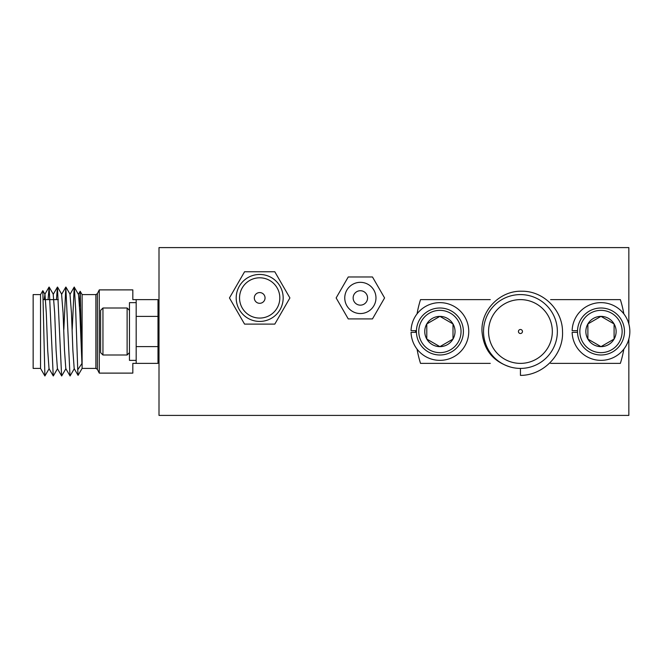 <?xml version="1.0" encoding="UTF-8"?>
<svg xmlns="http://www.w3.org/2000/svg" width="663" height="663" viewBox="0 0 663 663"><rect width="100%" height="100%" fill="white"/><g stroke="black" fill="none" stroke-linecap="round" stroke-linejoin="round"><path stroke-width="0.99" d="M628.847 323.942L628.847 247.597L159.004 247.597L159.004 415.403L628.847 415.403L628.847 339.058M520.447 368.413L520.447 375.391C543.378 375.432 563.724 354.473 562.522 331.5C562.456 310.027 543.445 290.891 521.856 291.231C500.408 290.427 480.774 309.944 482.001 331.5C483.584 349.923 493.231 361.816 510.933 367.169M488.565 331.5A31.882 31.882 0 0 0 520.447 363.382A31.882 31.882 0 0 0 552.329 331.5A31.882 31.882 0 0 0 520.447 299.618A31.882 31.882 0 0 0 488.565 331.5M415.568 330.663A104.878 104.878 0 0 0 415.568 331.5A104.878 104.878 0 0 0 415.568 332.337M417.068 349.152A104.878 104.878 0 0 0 420.533 363.382L490.28 363.382M557.359 331.5A36.913 36.913 0 0 0 520.447 294.587A36.913 36.913 0 0 0 483.526 331.5A36.913 36.913 0 0 0 520.447 368.413A36.913 36.913 0 0 0 557.359 331.5M522.461 331.5A2.014 2.014 0 0 1 520.447 333.514A2.014 2.014 0 0 1 518.433 331.5A2.014 2.014 0 0 1 520.447 329.486A2.014 2.014 0 0 1 522.461 331.5M490.28 299.618L420.533 299.618A104.878 104.878 0 0 0 417.068 313.848M550.613 363.382L620.353 363.382A104.878 104.878 0 0 0 623.825 349.152M623.825 313.848A104.878 104.878 0 0 0 620.353 299.618L550.613 299.618M79.577 306.405L80.165 291.281L82.104 294.587L82.104 368.413L95.878 368.413L97.378 369.341L97.378 293.659L99.268 289.888L99.268 373.112L132.824 373.112L132.824 363.382L136.18 363.382L136.18 346.6L157.993 346.6L157.993 299.618L136.18 299.618L136.18 316.4L157.993 316.4M72.226 329.486L74.198 287.079L78.383 294.355L80.198 291.281L81.939 363.498L77.737 369.747L78.101 375.349L82.104 368.413M40.534 368.413L33.15 368.413L33.15 294.587L40.534 294.587L40.534 368.413L44.893 375.971L49.161 368.645M44.893 375.971L42.83 290.659L40.534 294.587M99.268 289.888L132.824 289.888L132.824 299.618L136.18 299.618M44.172 299.618L44.968 294.355L46.294 312.895L47.695 350.105L49.021 368.645L53.289 375.971L57.557 368.645M56.438 299.618L57.424 287.079L53.214 294.355L54.681 312.895L56.082 350.105L57.408 368.645L61.676 375.971L65.944 368.645M63.839 329.486L65.811 287.079L61.601 294.355L63.076 312.895L64.477 350.105L65.803 368.645L70.063 375.971L74.331 368.645M74.198 287.079L69.996 294.355L71.463 312.895L72.864 350.105L74.19 368.645L78.068 375.349M78.524 294.355L79.858 312.895L81.939 363.498M48.051 299.618L49.153 287.079L53.231 375.921M57.424 287.079L61.618 375.921M65.811 287.079L70.005 375.921M74.322 287.079L75.657 309.265L77.737 369.747M136.18 363.382L157.993 363.382L157.993 346.6M521.789 330A2.014 2.014 0 0 0 518.947 330.157A2.014 2.014 0 0 0 519.096 333A2.014 2.014 0 0 0 521.938 332.843A2.014 2.014 0 0 0 521.789 330M239.335 286.192A23.495 23.495 0 0 1 271.424 277.598A23.495 23.495 0 0 1 280.026 309.687A23.495 23.495 0 0 1 247.937 318.281A23.495 23.495 0 0 1 239.335 286.192A23.495 23.495 0 0 0 247.937 318.281A23.495 23.495 0 0 0 280.026 309.687M277.117 308.005A20.139 20.139 0 0 0 269.75 280.499A20.139 20.139 0 0 0 242.244 287.875A20.139 20.139 0 0 0 249.611 315.381A20.139 20.139 0 0 0 277.117 308.005M264.33 300.621A5.37 5.37 0 0 0 262.366 293.286A5.37 5.37 0 0 0 255.031 295.259A5.37 5.37 0 0 0 256.995 302.593A5.37 5.37 0 0 0 264.33 300.621M274.797 324.116L289.905 297.944L274.797 271.764L244.564 271.764L229.456 297.944L244.564 324.116L274.797 324.116M461.042 331.5A21.141 21.141 0 0 0 439.9 310.359A21.141 21.141 0 0 0 418.759 331.5A21.141 21.141 0 0 0 439.9 352.641A21.141 21.141 0 0 0 461.042 331.5M416.405 331.5A23.495 23.495 0 0 1 439.9 308.005A23.495 23.495 0 0 1 463.396 331.5A23.495 23.495 0 0 1 439.9 354.995A23.495 23.495 0 0 1 416.405 331.5M455.033 331.5A15.141 15.141 0 0 0 426.79 323.934A15.141 15.141 0 0 0 439.9 346.641A15.141 15.141 0 0 0 455.033 331.5M453.011 331.5L453.011 323.934L439.9 316.359L426.79 323.934L426.79 339.066L439.9 346.641L453.011 339.066L453.011 331.5M440.373 346.368L453.011 339.066L453.011 323.934L439.9 316.359M439.428 316.632L426.79 323.934M426.79 339.066L439.9 346.641M416.422 332.337L411.052 332.337A28.865 28.865 0 0 0 454.569 356.354A28.865 28.865 0 0 0 454.569 306.646A28.865 28.865 0 0 0 411.052 330.663L416.422 330.663M622.134 331.5A21.141 21.141 0 0 0 600.985 310.359A21.141 21.141 0 0 0 579.843 331.5A21.141 21.141 0 0 0 600.985 352.641A21.141 21.141 0 0 0 622.134 331.5M577.498 331.5A23.495 23.495 0 0 1 600.985 308.005A23.495 23.495 0 0 1 624.48 331.5A23.495 23.495 0 0 1 600.985 354.995A23.495 23.495 0 0 1 577.498 331.5M616.126 331.5A15.141 15.141 0 0 0 587.882 323.934A15.141 15.141 0 0 0 600.985 346.641A15.141 15.141 0 0 0 616.126 331.5M614.095 331.5L614.095 323.934L600.985 316.359L587.882 323.934L587.882 339.066L600.985 346.641L614.095 339.066L614.095 331.5M587.882 339.066L600.985 346.641L614.095 339.066L614.095 323.934L600.985 316.359L587.882 323.934M577.514 332.337L572.136 332.337A28.865 28.865 0 0 0 615.662 356.354A28.865 28.865 0 0 0 615.662 306.646A28.865 28.865 0 0 0 572.136 330.663L577.514 330.663M353.147 297.944A7.218 7.218 0 0 0 360.365 305.154A7.218 7.218 0 0 0 367.575 297.944A7.218 7.218 0 0 0 360.365 290.726A7.218 7.218 0 0 0 353.147 297.944M375.971 297.944A15.605 15.605 0 0 0 360.365 282.33A15.605 15.605 0 0 0 344.76 297.944A15.605 15.605 0 0 0 360.365 313.549A15.605 15.605 0 0 0 375.971 297.944M384.581 297.944L372.473 276.968L348.249 276.968L336.141 297.944L348.249 318.911L372.473 318.911L384.581 297.944M102.956 354.995L100.602 352.641L100.602 310.359L102.956 308.005L102.956 354.995L127.122 354.995L127.122 308.005L129.467 310.359M159.004 321.563L157.993 319.665M159.004 345.929L157.993 342.398M159.004 344.462L157.993 332.362M129.467 302.651L136.18 302.651L136.18 360.365L129.467 360.365L129.467 302.651L136.18 302.651M95.878 368.413L95.878 294.587L82.104 294.587M159.004 306.331L157.993 306.331M44.827 294.355L49.029 287.079M49.153 287.079L53.355 294.355M57.54 287.079L61.75 294.355M65.927 287.079L70.137 294.355M42.83 290.659L44.968 294.355M159.004 356.669L157.993 356.669M58.319 299.618L43.269 299.618M97.378 369.341L99.268 373.112M97.378 293.659L95.878 294.587M102.956 308.005L127.122 308.005M157.993 344.826L158.59 345.846M129.467 352.641L127.122 354.995"/></g></svg>
